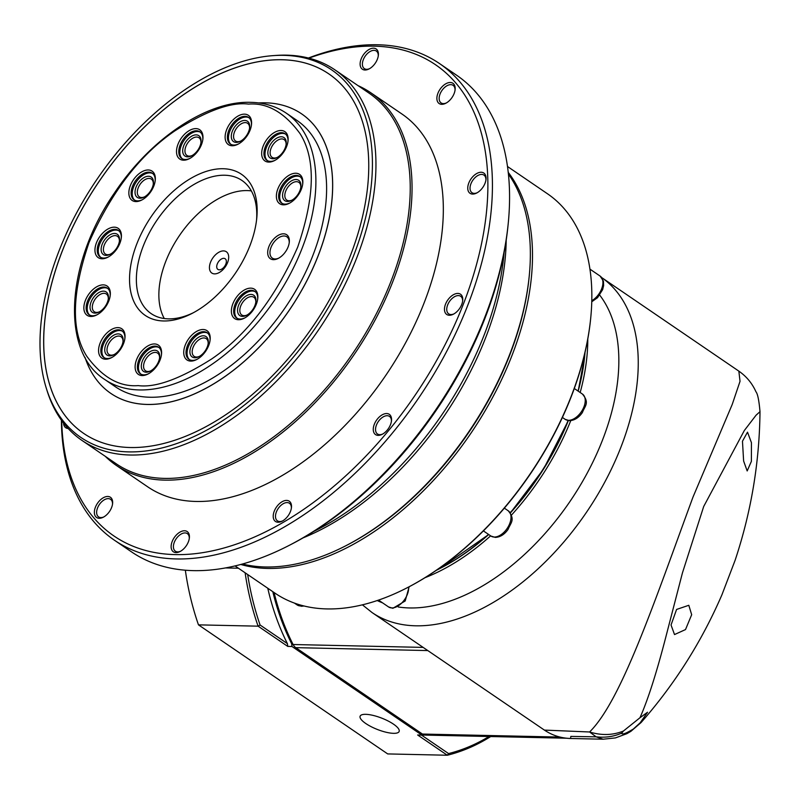 <?xml version="1.0" encoding="UTF-8"?>
<svg xmlns="http://www.w3.org/2000/svg" width="800" height="800" viewBox="0 0 800 800"><rect width="100%" height="100%" fill="white"/><g stroke="black" fill="none" stroke-linecap="round" stroke-linejoin="round"><path stroke-width="1.2" d="M599.7 295.11A190.98 113.4 124.3 0 1 578.95 487.54A190.98 113.4 124.3 0 1 409.51 607.95A190.98 113.4 124.3 0 1 398.24 606.98M544.39 730.09L589.59 731.98C621.04 700.97 652.98 605.96 692.98 497.12L732.2 404.5L740.03 381.32L738.85 371.13L601.8 277.65A203.06 120.58 124.3 0 1 620.68 447.8A203.06 120.58 124.3 0 1 415.67 625.8A203.06 120.58 124.3 0 1 372.11 612.59L544.39 730.09C552.31 735.4 561.04 738.2 570.56 738.49L570.66 738.49M587.78 339.06A190.98 113.4 124.3 0 1 580.18 392.51M570.75 420.63A190.98 113.4 124.3 0 1 511.36 515.21M490.63 535.84A190.98 113.4 124.3 0 1 425.01 577.69M584.65 356.42L578.19 391.15A189.36 112.44 -55.7 0 0 584.59 357.03L584.71 355.8A190.98 113.4 -55.7 0 0 585.03 352.32M568.33 420.58L543.57 469.04L510.34 512.97A189.36 112.44 -55.7 0 0 568.33 420.58M436.35 570.3A190.98 113.4 -55.7 0 0 439.47 568.73L440.57 568.16A189.36 112.44 -55.7 0 0 488.7 534.52L440.08 568.42M382.58 602.86A190.98 113.4 124.3 0 1 377.22 600.54M738.84 371.13C746.47 376.43 752.18 383.31 755.94 391.76C757.68 393.83 759.03 400.47 760 411.68L756.08 415.19L744.34 430.5L703.7 506.48L682.44 572.9L666.61 633.99C656.97 671.59 648.08 699.51 639.96 717.75L623.41 731.04C612.84 735.31 601.57 735.63 589.59 731.98L596.13 736.83L570.84 736.41L570.56 738.49M639.96 717.75L647.54 712.24L640.19 722.79L633.31 729.06C625.62 733.67 621.82 734.99 621.92 733.01L623.41 731.04M676.59 609.44L671.04 625L674.52 634.56L685.51 629.57L691.67 614.71L688.81 605.29L676.59 609.44M760 411.68C759.47 462.6 751.15 512.19 735.06 560.44L721.88 594.92C701.66 641.64 674.75 684.17 641.13 722.48L640.19 722.79M274.08 592.54A209.51 157.26 91.3 0 0 293.11 644.52A9.67 7.26 91.3 0 0 295.76 647.65L422.43 734.05A9.67 7.26 91.3 0 0 425.59 735.1A9.67 7.26 91.3 0 0 425.9 735.1M570.58 738.49L603.13 739.21L596.13 736.83C605.4 737.86 614 736.59 621.92 733.01L621.87 733.74M751.39 461.34L751.44 442.68L747.51 432.16L742.47 441.21L743.62 461.03L747.18 470.95L751.39 461.34M529.13 277.08A240.13 142.59 124.3 0 1 345.9 545.71M240.8 564.47A241.74 143.54 -55.7 0 0 267.53 568.43A241.74 143.54 -55.7 0 0 482.03 415.96A241.74 143.54 -55.7 0 0 508.24 172.38M235.05 565.92L275.03 593.19A241.74 143.54 -55.7 0 0 326.88 608.92A241.74 143.54 -55.7 0 0 406.84 587.94A241.74 143.54 -55.7 0 0 590.68 318.4A241.74 143.54 -55.7 0 0 547.47 193.77L507.49 166.5M407.17 587.77A240.78 142.97 -55.7 0 0 407.5 587.6A240.78 142.97 -55.7 0 0 590.61 319.14A240.78 142.97 -55.7 0 0 590.65 318.77M439.47 568.73A190.98 113.4 -55.7 0 0 488.48 534.37M510.17 512.71A190.98 113.4 -55.7 0 0 568.06 420.53M578.03 391.05A190.98 113.4 -55.7 0 0 584.71 355.8M508.42 174.07A241.74 143.54 124.3 0 1 529.19 276.46L529.07 277.69A240.13 142.59 124.3 0 1 346.45 545.43L345.35 546A241.74 143.54 124.3 0 1 265.39 566.97A241.74 143.54 124.3 0 1 242.44 564.02M529.19 276.46A241.74 143.54 124.3 0 1 345.35 546M506.2 240.16A241.74 143.54 124.3 0 1 303.16 537.84M504.1 252.57A244.97 145.46 124.3 0 1 313.94 531.35M308.42 58.02A288.48 171.3 124.3 0 1 377.59 44.76A288.48 171.3 124.3 0 1 439.47 63.53L456.61 75.22A288.48 171.3 124.3 0 1 508.18 223.95L507.93 226.41A285.26 169.38 124.3 0 1 290.99 544.46L288.79 545.59A288.48 171.3 124.3 0 1 193.37 570.63A288.48 171.3 124.3 0 1 131.5 551.86L114.36 540.17A288.48 171.3 124.3 0 1 61.4 420.17M508.18 223.95A288.48 171.3 124.3 0 1 288.79 545.59M453.96 313.88A10.64 6.32 124.3 0 1 450.98 314.55A10.64 6.32 124.3 0 1 448.7 313.86A10.64 6.32 124.3 0 1 448.46 303.18A10.64 6.32 124.3 0 1 458.4 295.59A10.64 6.32 124.3 0 1 460.68 296.29A10.64 6.32 124.3 0 1 462.63 301.18M282.71 520.87A10.64 6.32 124.3 0 1 279.72 521.54A10.64 6.32 124.3 0 1 277.44 520.85A10.64 6.32 124.3 0 1 277.2 510.17A10.64 6.32 124.3 0 1 287.14 502.58A10.64 6.32 124.3 0 1 289.42 503.27A10.64 6.32 124.3 0 1 291.37 508.17M103.86 516.91A10.64 6.32 124.3 0 1 100.87 517.58A10.64 6.32 124.3 0 1 98.59 516.89A10.64 6.32 124.3 0 1 98.35 506.21A10.64 6.32 124.3 0 1 108.29 498.62A10.64 6.32 124.3 0 1 110.57 499.32A10.64 6.32 124.3 0 1 112.52 504.21M446.37 102.94A10.64 6.32 124.3 0 1 443.39 103.61A10.64 6.32 124.3 0 1 441.11 102.92A10.64 6.32 124.3 0 1 440.87 92.24A10.64 6.32 124.3 0 1 450.81 84.65A10.64 6.32 124.3 0 1 453.09 85.34A10.64 6.32 124.3 0 1 455.04 90.24M477.25 192.71A10.64 6.32 124.3 0 1 474.26 193.38A10.64 6.32 124.3 0 1 471.98 192.69A10.64 6.32 124.3 0 1 471.75 182.01A10.64 6.32 124.3 0 1 481.69 174.42A10.64 6.32 124.3 0 1 483.97 175.11A10.64 6.32 124.3 0 1 485.91 180.01M369.61 68.64A10.64 6.32 124.3 0 1 366.62 69.31A10.64 6.32 124.3 0 1 364.34 68.61A10.64 6.32 124.3 0 1 364.11 57.94A10.64 6.32 124.3 0 1 374.05 50.35A10.64 6.32 124.3 0 1 376.33 51.04A10.64 6.32 124.3 0 1 378.27 55.94M180.62 551.22A10.64 6.32 124.3 0 1 177.63 551.89A10.64 6.32 124.3 0 1 175.35 551.19A10.64 6.32 124.3 0 1 175.12 540.52A10.64 6.32 124.3 0 1 185.06 532.93A10.64 6.32 124.3 0 1 187.34 533.62A10.64 6.32 124.3 0 1 189.28 538.52M382.76 434A10.64 6.32 124.3 0 1 379.77 434.67A10.64 6.32 124.3 0 1 377.49 433.98A10.64 6.32 124.3 0 1 377.25 423.3A10.64 6.32 124.3 0 1 387.19 415.71A10.64 6.32 124.3 0 1 389.47 416.4A10.64 6.32 124.3 0 1 391.42 421.3M439.47 63.53A288.48 171.3 124.3 0 1 445.8 353.08A288.48 171.3 124.3 0 1 176.23 558.94A288.48 171.3 124.3 0 1 114.36 540.17M449.34 315.26A12.25 7.27 124.3 0 1 445.53 304.16A12.25 7.27 124.3 0 1 457.89 293.43A12.25 7.27 124.3 0 1 462.71 300.54A12.25 7.27 124.3 0 1 453.39 314.2A12.25 7.27 124.3 0 1 449.34 315.26M278.08 522.24A12.25 7.27 124.3 0 1 274.27 511.15A12.25 7.27 124.3 0 1 286.63 500.41A12.25 7.27 124.3 0 1 291.45 507.52A12.25 7.27 124.3 0 1 282.14 521.18A12.25 7.27 124.3 0 1 278.08 522.24M99.23 518.29A12.25 7.27 124.3 0 1 95.42 507.19A12.25 7.27 124.3 0 1 107.78 496.46A12.25 7.27 124.3 0 1 112.6 503.57A12.25 7.27 124.3 0 1 103.29 517.22A12.25 7.27 124.3 0 1 99.23 518.29M441.75 104.32A12.25 7.27 124.3 0 1 437.94 93.22A12.25 7.27 124.3 0 1 450.3 82.48A12.25 7.27 124.3 0 1 455.12 89.6A12.25 7.27 124.3 0 1 445.8 103.25A12.25 7.27 124.3 0 1 441.75 104.32M472.63 194.08A12.25 7.27 124.3 0 1 468.81 182.99A12.25 7.27 124.3 0 1 481.18 172.25A12.25 7.27 124.3 0 1 486 179.36A12.25 7.27 124.3 0 1 476.68 193.02A12.25 7.27 124.3 0 1 472.63 194.08M364.99 70.01A12.25 7.27 124.3 0 1 361.17 58.92A12.25 7.27 124.3 0 1 373.54 48.18A12.25 7.27 124.3 0 1 378.35 55.29A12.25 7.27 124.3 0 1 369.04 68.95A12.25 7.27 124.3 0 1 364.99 70.01M68.18 428.51A12.25 7.27 124.3 0 1 63.49 422.98M176 552.59A12.25 7.27 124.3 0 1 172.18 541.5A12.25 7.27 124.3 0 1 184.55 530.76A12.25 7.27 124.3 0 1 189.37 537.87A12.25 7.27 124.3 0 1 180.05 551.53A12.25 7.27 124.3 0 1 176 552.59M378.13 435.37A12.25 7.27 124.3 0 1 374.32 424.28A12.25 7.27 124.3 0 1 386.68 413.54A12.25 7.27 124.3 0 1 391.5 420.65A12.25 7.27 124.3 0 1 382.19 434.31A12.25 7.27 124.3 0 1 378.13 435.37M308.94 58.15A285.26 169.38 124.3 0 1 374.32 46.17A285.26 169.38 124.3 0 1 463.2 304.55A285.26 169.38 124.3 0 1 175.21 554.6A285.26 169.38 124.3 0 1 61.71 420.6M358.08 85.66A225.63 133.97 124.3 0 1 370.63 92.65A225.63 133.97 124.3 0 1 375.58 319.12A225.63 133.97 124.3 0 1 164.74 480.13A225.63 133.97 124.3 0 1 116.35 465.44A225.63 133.97 124.3 0 1 105.26 456.32M370.63 92.65L401.91 113.99A225.63 133.97 124.3 0 1 406.86 340.46A225.63 133.97 124.3 0 1 196.02 501.46A225.63 133.97 124.3 0 1 147.63 486.78L116.35 465.44M273.12 55.63L275.83 55.44A224.34 133.21 124.3 0 1 286.65 55.16A224.34 133.21 124.3 0 1 334.76 69.75L369.04 93.14A224.34 133.21 124.3 0 1 373.97 318.31A224.34 133.21 124.3 0 1 164.34 478.39A224.34 133.21 124.3 0 1 116.22 463.79L81.94 440.41A224.34 133.21 124.3 0 1 47.1 390.77L46.29 388.18A222.48 132.1 124.3 0 1 97.07 179.18A222.48 132.1 124.3 0 1 273.12 55.63A222.48 132.1 124.3 0 1 283.85 55.35A222.48 132.1 124.3 0 1 353.17 256.87A222.48 132.1 124.3 0 1 128.56 451.89A222.48 132.1 124.3 0 1 46.29 388.18M334.76 69.75A224.34 133.21 124.3 0 1 339.69 294.93A224.34 133.21 124.3 0 1 130.05 455.01A224.34 133.21 124.3 0 1 81.94 440.41M328.83 73.9A217.57 129.19 -55.7 0 0 282.18 59.76A217.57 129.19 -55.7 0 0 78.88 214.99A217.57 129.19 -55.7 0 0 83.63 433.37M130.27 447.52A217.57 129.19 124.3 0 1 83.61 433.36A217.57 129.19 124.3 0 1 78.83 214.98A217.57 129.19 124.3 0 1 282.14 59.73A217.57 129.19 124.3 0 1 328.81 73.88A217.57 129.19 124.3 0 1 333.59 292.26A217.57 129.19 124.3 0 1 130.27 447.52M258.64 102.93A169.22 100.48 124.3 0 1 265.27 102.81A169.22 100.48 124.3 0 1 301.56 113.83A169.22 100.48 124.3 0 1 305.28 283.68A169.22 100.48 124.3 0 1 147.15 404.43A169.22 100.48 124.3 0 1 110.85 393.42A169.22 100.48 124.3 0 1 85.04 357.44M110.85 393.42L110.9 393.45A169.22 100.48 -55.7 0 0 110.9 393.45A169.22 100.48 -55.7 0 0 147.19 404.46A169.22 100.48 -55.7 0 0 305.32 283.71A169.22 100.48 -55.7 0 0 301.6 113.85A169.22 100.48 -55.7 0 0 301.58 113.84L301.56 113.83M286.31 113.18L297.02 120.48A161.16 95.7 124.3 0 1 300.56 282.25A161.16 95.7 124.3 0 1 149.96 397.25A161.16 95.7 124.3 0 1 115.39 386.76L104.68 379.45C60.23 351.31 66.02 262.74 114.5 192.92C150.55 138.6 206.97 100.67 250.69 102.34C264.22 102.66 276.09 106.27 286.31 113.18A161.16 95.7 124.3 0 1 289.85 274.94A161.16 95.7 124.3 0 1 139.25 389.94A161.16 95.7 124.3 0 1 104.68 379.45M163.54 320.97A85.42 50.72 124.3 0 1 136.93 243.6A85.42 50.72 124.3 0 1 223.16 168.73A85.42 50.72 124.3 0 1 256.75 218.33A85.42 50.72 124.3 0 1 191.79 313.56A85.42 50.72 124.3 0 1 163.54 320.97M256.54 220.21A80.58 47.85 -55.7 0 0 241.97 180.48A80.58 47.85 -55.7 0 0 224.69 175.23A80.58 47.85 -55.7 0 0 149.39 232.73A80.58 47.85 -55.7 0 0 151.16 313.61A80.58 47.85 -55.7 0 0 168.44 318.86A80.58 47.85 -55.7 0 0 193.47 312.68M273.46 259.66A14.5 8.61 124.3 0 1 268.94 246.53A14.5 8.61 124.3 0 1 283.58 233.81A14.5 8.61 124.3 0 1 289.29 242.23A14.5 8.61 124.3 0 1 278.25 258.4A14.5 8.61 124.3 0 1 273.46 259.66M289.21 242.87A12.89 7.66 -55.7 0 0 286.86 236.82A12.89 7.66 -55.7 0 0 284.09 235.98A12.89 7.66 -55.7 0 0 272.04 245.18A12.89 7.66 -55.7 0 0 272.32 258.12A12.89 7.66 -55.7 0 0 275.09 258.96A12.89 7.66 -55.7 0 0 278.82 258.1M268.72 162.09A17.73 10.53 124.3 0 1 263.19 146.03A17.73 10.53 124.3 0 1 281.09 130.49A17.73 10.53 124.3 0 1 288.06 140.78A17.73 10.53 124.3 0 1 274.58 160.55A17.73 10.53 124.3 0 1 268.72 162.09M287.99 141.42A16.12 9.57 -55.7 0 0 285.06 133.71A16.12 9.57 -55.7 0 0 281.6 132.66A16.12 9.57 -55.7 0 0 266.54 144.16A16.12 9.57 -55.7 0 0 266.89 160.33A16.12 9.57 -55.7 0 0 270.35 161.38A16.12 9.57 -55.7 0 0 275.14 160.25M183.55 160.2A17.73 10.53 124.3 0 1 178.03 144.15A17.73 10.53 124.3 0 1 195.93 128.61A17.73 10.53 124.3 0 1 202.9 138.9A17.73 10.53 124.3 0 1 189.41 158.66A17.73 10.53 124.3 0 1 183.55 160.2M202.82 139.53A16.12 9.57 -55.7 0 0 199.89 131.82A16.12 9.57 -55.7 0 0 196.43 130.77A16.12 9.57 -55.7 0 0 181.37 142.27A16.12 9.57 -55.7 0 0 181.73 158.45A16.12 9.57 -55.7 0 0 185.18 159.5A16.12 9.57 -55.7 0 0 189.98 158.36M102 258.77A17.73 10.53 124.3 0 1 96.48 242.71A17.73 10.53 124.3 0 1 114.37 227.17A17.73 10.53 124.3 0 1 121.34 237.46A17.73 10.53 124.3 0 1 107.86 257.23A17.73 10.53 124.3 0 1 102 258.77M121.27 238.1A16.12 9.57 -55.7 0 0 118.34 230.39A16.12 9.57 -55.7 0 0 114.88 229.34A16.12 9.57 -55.7 0 0 99.82 240.84A16.12 9.57 -55.7 0 0 100.18 257.01A16.12 9.57 -55.7 0 0 103.63 258.06A16.12 9.57 -55.7 0 0 108.43 256.93M105.61 359.22A17.73 10.53 124.3 0 1 100.09 343.16A17.73 10.53 124.3 0 1 117.99 327.62A17.73 10.53 124.3 0 1 124.96 337.91A17.73 10.53 124.3 0 1 111.48 357.68A17.73 10.53 124.3 0 1 105.61 359.22M124.88 338.55A16.12 9.57 -55.7 0 0 121.95 330.83A16.12 9.57 -55.7 0 0 118.5 329.79A16.12 9.57 -55.7 0 0 103.44 341.29A16.12 9.57 -55.7 0 0 103.79 357.46A16.12 9.57 -55.7 0 0 107.25 358.51A16.12 9.57 -55.7 0 0 112.04 357.38M190.78 361.1A17.73 10.53 124.3 0 1 185.26 345.04A17.73 10.53 124.3 0 1 203.15 329.5A17.73 10.53 124.3 0 1 210.13 339.8A17.73 10.53 124.3 0 1 196.64 359.56A17.73 10.53 124.3 0 1 190.78 361.1M210.05 340.43A16.12 9.57 -55.7 0 0 207.12 332.72A16.12 9.57 -55.7 0 0 203.66 331.67A16.12 9.57 -55.7 0 0 188.6 343.17A16.12 9.57 -55.7 0 0 188.96 359.35A16.12 9.57 -55.7 0 0 192.41 360.39A16.12 9.57 -55.7 0 0 197.21 359.26M238.42 319.73A17.73 10.53 124.3 0 1 232.9 303.68A17.73 10.53 124.3 0 1 250.8 288.14A17.73 10.53 124.3 0 1 257.77 298.43A17.73 10.53 124.3 0 1 244.29 318.2A17.73 10.53 124.3 0 1 238.42 319.73M257.69 299.06A16.12 9.57 -55.7 0 0 254.76 291.35A16.12 9.57 -55.7 0 0 251.31 290.3A16.12 9.57 -55.7 0 0 236.25 301.8A16.12 9.57 -55.7 0 0 236.6 317.98A16.12 9.57 -55.7 0 0 240.06 319.03A16.12 9.57 -55.7 0 0 244.85 317.89M142.17 375.55A17.73 10.53 124.3 0 1 136.64 359.49A17.73 10.53 124.3 0 1 154.54 343.95A17.73 10.53 124.3 0 1 161.51 354.25A17.73 10.53 124.3 0 1 148.03 374.01A17.73 10.53 124.3 0 1 142.17 375.55M161.44 354.88A16.12 9.57 -55.7 0 0 158.51 347.17A16.12 9.57 -55.7 0 0 155.05 346.12A16.12 9.57 -55.7 0 0 139.99 357.62A16.12 9.57 -55.7 0 0 140.35 373.8A16.12 9.57 -55.7 0 0 143.8 374.85A16.12 9.57 -55.7 0 0 148.6 373.71M90.91 316.47A17.73 10.53 124.3 0 1 85.39 300.41A17.73 10.53 124.3 0 1 103.28 284.87A17.73 10.53 124.3 0 1 110.26 295.17A17.73 10.53 124.3 0 1 96.77 314.93A17.73 10.53 124.3 0 1 90.91 316.47M110.18 295.8A16.12 9.57 -55.7 0 0 107.25 288.09A16.12 9.57 -55.7 0 0 103.79 287.04A16.12 9.57 -55.7 0 0 88.73 298.54A16.12 9.57 -55.7 0 0 89.09 314.72A16.12 9.57 -55.7 0 0 92.54 315.76A16.12 9.57 -55.7 0 0 97.34 314.63M135.91 201.57A17.73 10.53 124.3 0 1 130.38 185.51A17.73 10.53 124.3 0 1 148.28 169.97A17.73 10.53 124.3 0 1 155.25 180.27A17.73 10.53 124.3 0 1 141.77 200.03A17.73 10.53 124.3 0 1 135.91 201.57M155.18 180.9A16.12 9.57 -55.7 0 0 152.25 173.19A16.12 9.57 -55.7 0 0 148.79 172.14A16.12 9.57 -55.7 0 0 133.73 183.64A16.12 9.57 -55.7 0 0 134.08 199.82A16.12 9.57 -55.7 0 0 137.54 200.86A16.12 9.57 -55.7 0 0 142.34 199.73M232.16 145.75A17.73 10.53 124.3 0 1 226.64 129.69A17.73 10.53 124.3 0 1 244.54 114.15A17.73 10.53 124.3 0 1 251.51 124.45A17.73 10.53 124.3 0 1 238.03 144.21A17.73 10.53 124.3 0 1 232.16 145.75M251.43 125.08A16.12 9.57 -55.7 0 0 248.5 117.37A16.12 9.57 -55.7 0 0 245.05 116.32A16.12 9.57 -55.7 0 0 229.99 127.82A16.12 9.57 -55.7 0 0 230.34 144A16.12 9.57 -55.7 0 0 233.8 145.05A16.12 9.57 -55.7 0 0 238.59 143.91M283.42 204.83A17.73 10.53 124.3 0 1 277.9 188.78A17.73 10.53 124.3 0 1 295.79 173.24A17.73 10.53 124.3 0 1 302.77 183.53A17.73 10.53 124.3 0 1 289.28 203.29A17.73 10.53 124.3 0 1 283.42 204.83M302.69 184.16A16.12 9.57 -55.7 0 0 299.76 176.45A16.12 9.57 -55.7 0 0 296.3 175.4A16.12 9.57 -55.7 0 0 281.24 186.9A16.12 9.57 -55.7 0 0 281.6 203.08A16.12 9.57 -55.7 0 0 285.05 204.13A16.12 9.57 -55.7 0 0 289.85 202.99M251.34 190.9A80.58 47.85 -55.7 0 0 247.19 190.58A80.58 47.85 -55.7 0 0 177.75 238.11A80.58 47.85 -55.7 0 0 164.29 318.53M285.57 134.1A16.12 9.57 -55.7 0 0 282.67 133.39A16.12 9.57 -55.7 0 0 267.87 144.41A16.12 9.57 -55.7 0 0 267.45 160.67M200.41 132.22A16.12 9.57 -55.7 0 0 197.51 131.5A16.12 9.57 -55.7 0 0 182.7 142.53A16.12 9.57 -55.7 0 0 182.28 158.78M118.85 230.78A16.12 9.57 -55.7 0 0 115.95 230.07A16.12 9.57 -55.7 0 0 101.15 241.09A16.12 9.57 -55.7 0 0 100.73 257.35M122.47 331.23A16.12 9.57 -55.7 0 0 119.57 330.52A16.12 9.57 -55.7 0 0 104.77 341.54A16.12 9.57 -55.7 0 0 104.35 357.8M207.63 333.11A16.12 9.57 -55.7 0 0 204.73 332.4A16.12 9.57 -55.7 0 0 189.93 343.43A16.12 9.57 -55.7 0 0 189.51 359.68M255.28 291.75A16.12 9.57 -55.7 0 0 252.38 291.03A16.12 9.57 -55.7 0 0 237.58 302.06A16.12 9.57 -55.7 0 0 237.16 318.31M159.02 347.57A16.12 9.57 -55.7 0 0 156.12 346.85A16.12 9.57 -55.7 0 0 141.32 357.88A16.12 9.57 -55.7 0 0 140.9 374.13M107.76 288.48A16.12 9.57 -55.7 0 0 104.86 287.77A16.12 9.57 -55.7 0 0 90.06 298.79A16.12 9.57 -55.7 0 0 89.64 315.05M152.76 173.58A16.12 9.57 -55.7 0 0 149.86 172.87A16.12 9.57 -55.7 0 0 135.06 183.89A16.12 9.57 -55.7 0 0 134.64 200.15M249.02 117.77A16.12 9.57 -55.7 0 0 246.12 117.05A16.12 9.57 -55.7 0 0 231.32 128.08A16.12 9.57 -55.7 0 0 230.9 144.33M300.27 176.85A16.12 9.57 -55.7 0 0 297.37 176.13A16.12 9.57 -55.7 0 0 282.57 187.16A16.12 9.57 -55.7 0 0 282.15 203.41M214.56 273.88A12.89 7.66 124.3 0 1 210.55 262.2A12.89 7.66 124.3 0 1 223.56 250.9A12.89 7.66 124.3 0 1 227.58 262.58A12.89 7.66 124.3 0 1 214.56 273.88M223.79 258.33A6.45 3.83 -55.7 0 0 217.76 262.93A6.45 3.83 -55.7 0 0 217.9 269.4A6.45 3.83 -55.7 0 0 219.29 269.82A6.45 3.83 -55.7 0 0 225.31 265.22A6.45 3.83 -55.7 0 0 225.17 258.75A6.45 3.83 -55.7 0 0 223.79 258.33M281.35 136.77A12.32 7.32 -55.7 0 0 268.91 147.57A12.32 7.32 -55.7 0 0 272.75 158.73A12.32 7.32 -55.7 0 0 276.82 157.66A12.32 7.32 -55.7 0 0 286.19 143.92A12.32 7.32 -55.7 0 0 281.35 136.77M286.11 144.57A10.71 6.36 -55.7 0 0 284.15 139.63A10.71 6.36 -55.7 0 0 281.86 138.93A10.71 6.36 -55.7 0 0 271.85 146.58A10.71 6.36 -55.7 0 0 272.08 157.33A10.71 6.36 -55.7 0 0 274.38 158.03A10.71 6.36 -55.7 0 0 277.39 157.35M196.18 134.88A12.32 7.32 -55.7 0 0 183.74 145.69A12.32 7.32 -55.7 0 0 187.58 156.85A12.32 7.32 -55.7 0 0 191.66 155.78A12.32 7.32 -55.7 0 0 201.03 142.04A12.32 7.32 -55.7 0 0 196.18 134.88M200.95 142.68A10.71 6.36 -55.7 0 0 198.99 137.75A10.71 6.36 -55.7 0 0 196.69 137.05A10.71 6.36 -55.7 0 0 186.68 144.69A10.71 6.36 -55.7 0 0 186.92 155.45A10.71 6.36 -55.7 0 0 189.21 156.14A10.71 6.36 -55.7 0 0 192.23 155.47M114.63 233.45A12.32 7.32 -55.7 0 0 102.19 244.25A12.32 7.32 -55.7 0 0 106.03 255.41A12.32 7.32 -55.7 0 0 110.1 254.34A12.32 7.32 -55.7 0 0 119.48 240.6A12.32 7.32 -55.7 0 0 114.63 233.45M119.39 241.25A10.71 6.36 -55.7 0 0 117.44 236.31A10.71 6.36 -55.7 0 0 115.14 235.61A10.71 6.36 -55.7 0 0 105.13 243.26A10.71 6.36 -55.7 0 0 105.36 254.01A10.71 6.36 -55.7 0 0 107.66 254.71A10.71 6.36 -55.7 0 0 110.67 254.03M118.24 333.9A12.32 7.32 -55.7 0 0 105.8 344.7A12.32 7.32 -55.7 0 0 109.64 355.86A12.32 7.32 -55.7 0 0 113.72 354.79A12.32 7.32 -55.7 0 0 123.09 341.05A12.32 7.32 -55.7 0 0 118.24 333.9M123.01 341.7A10.71 6.36 -55.7 0 0 121.05 336.76A10.71 6.36 -55.7 0 0 118.75 336.06A10.71 6.36 -55.7 0 0 108.74 343.71A10.71 6.36 -55.7 0 0 108.98 354.46A10.71 6.36 -55.7 0 0 111.28 355.16A10.71 6.36 -55.7 0 0 114.29 354.48M203.41 335.78A12.32 7.32 -55.7 0 0 190.97 346.58A12.32 7.32 -55.7 0 0 194.81 357.75A12.32 7.32 -55.7 0 0 198.88 356.68A12.32 7.32 -55.7 0 0 208.26 342.94A12.32 7.32 -55.7 0 0 203.41 335.78M208.17 343.58A10.71 6.36 -55.7 0 0 206.22 338.64A10.71 6.36 -55.7 0 0 203.92 337.95A10.71 6.36 -55.7 0 0 193.91 345.59A10.71 6.36 -55.7 0 0 194.14 356.34A10.71 6.36 -55.7 0 0 196.44 357.04A10.71 6.36 -55.7 0 0 199.45 356.36M251.05 294.41A12.32 7.32 -55.7 0 0 238.61 305.22A12.32 7.32 -55.7 0 0 242.45 316.38A12.32 7.32 -55.7 0 0 246.53 315.31A12.32 7.32 -55.7 0 0 255.9 301.57A12.32 7.32 -55.7 0 0 251.05 294.41M255.82 302.21A10.71 6.36 -55.7 0 0 253.86 297.28A10.71 6.36 -55.7 0 0 251.56 296.58A10.71 6.36 -55.7 0 0 241.55 304.22A10.71 6.36 -55.7 0 0 241.79 314.98A10.71 6.36 -55.7 0 0 244.09 315.67A10.71 6.36 -55.7 0 0 247.1 315M154.8 350.23A12.32 7.32 -55.7 0 0 142.36 361.03A12.32 7.32 -55.7 0 0 146.2 372.2A12.32 7.32 -55.7 0 0 150.27 371.13A12.32 7.32 -55.7 0 0 159.65 357.39A12.32 7.32 -55.7 0 0 154.8 350.23M159.56 358.03A10.71 6.36 -55.7 0 0 157.61 353.1A10.71 6.36 -55.7 0 0 155.31 352.4A10.71 6.36 -55.7 0 0 145.3 360.04A10.71 6.36 -55.7 0 0 145.53 370.8A10.71 6.36 -55.7 0 0 147.83 371.49A10.71 6.36 -55.7 0 0 150.84 370.82M103.54 291.15A12.32 7.32 -55.7 0 0 91.1 301.95A12.32 7.32 -55.7 0 0 94.94 313.12A12.32 7.32 -55.7 0 0 99.02 312.05A12.32 7.32 -55.7 0 0 108.39 298.31A12.32 7.32 -55.7 0 0 103.54 291.15M108.31 298.95A10.71 6.36 -55.7 0 0 106.35 294.01A10.71 6.36 -55.7 0 0 104.05 293.32A10.71 6.36 -55.7 0 0 94.04 300.96A10.71 6.36 -55.7 0 0 94.28 311.71A10.71 6.36 -55.7 0 0 96.57 312.41A10.71 6.36 -55.7 0 0 99.59 311.73M148.54 176.25A12.32 7.32 -55.7 0 0 136.1 187.05A12.32 7.32 -55.7 0 0 139.94 198.22A12.32 7.32 -55.7 0 0 144.01 197.15A12.32 7.32 -55.7 0 0 153.39 183.41A12.32 7.32 -55.7 0 0 148.54 176.25M153.3 184.05A10.71 6.36 -55.7 0 0 151.35 179.11A10.71 6.36 -55.7 0 0 149.05 178.42A10.71 6.36 -55.7 0 0 139.04 186.06A10.71 6.36 -55.7 0 0 139.27 196.81A10.71 6.36 -55.7 0 0 141.57 197.51A10.71 6.36 -55.7 0 0 144.58 196.83M244.79 120.43A12.32 7.32 -55.7 0 0 232.35 131.23A12.32 7.32 -55.7 0 0 236.19 142.4A12.32 7.32 -55.7 0 0 240.27 141.33A12.32 7.32 -55.7 0 0 249.64 127.59A12.32 7.32 -55.7 0 0 244.79 120.43M249.56 128.23A10.71 6.36 -55.7 0 0 247.6 123.29A10.71 6.36 -55.7 0 0 245.3 122.6A10.71 6.36 -55.7 0 0 235.29 130.24A10.71 6.36 -55.7 0 0 235.53 140.99A10.71 6.36 -55.7 0 0 237.82 141.69A10.71 6.36 -55.7 0 0 240.84 141.02M296.05 179.51A12.32 7.32 -55.7 0 0 283.61 190.32A12.32 7.32 -55.7 0 0 287.45 201.48A12.32 7.32 -55.7 0 0 291.52 200.41A12.32 7.32 -55.7 0 0 300.9 186.67A12.32 7.32 -55.7 0 0 296.05 179.51M300.82 187.31A10.71 6.36 -55.7 0 0 298.86 182.38A10.71 6.36 -55.7 0 0 296.56 181.68A10.71 6.36 -55.7 0 0 286.55 189.32A10.71 6.36 -55.7 0 0 286.78 200.08A10.71 6.36 -55.7 0 0 289.08 200.77A10.71 6.36 -55.7 0 0 292.09 200.1M393.56 733.33A20.95 6.07 -158.6 0 0 399.14 731.47A20.95 6.07 -158.6 0 0 388.13 721A20.95 6.07 -158.6 0 0 365.7 714.33A20.95 6.07 -158.6 0 0 360.12 716.19A20.95 6.07 -158.6 0 0 371.13 726.66A20.95 6.07 -158.6 0 0 393.56 733.33M198.48 624.86L258.1 626.17L287.77 646.41L292.02 646.51L421.91 735.1L417.65 735L447.32 755.24L387.7 753.92L198.48 624.86A233.68 175.41 -88.7 0 1 185.34 570.21M238.43 568.22L225.47 567.93M267.78 588.24A209.51 157.26 91.3 0 0 287.4 643.64L260.09 625.01L258.1 626.17A233.68 175.41 -88.7 0 1 245.13 572.79M490.72 736.54A233.68 175.41 -88.7 0 1 447.32 755.24L448.58 753.58L421.47 735.09M425.53 735.05L421.91 735.1M292.02 646.51L291.66 643.73A209.51 157.26 -88.7 0 1 272.81 591.67M287.4 643.64L287.77 646.41M260.09 625.01A232.07 174.2 -88.7 0 1 247.69 574.54M293.28 644.84L291.66 643.73M489.02 736.5A232.07 174.2 -88.7 0 1 448.58 753.58M422.43 734.05L560.06 737.08M427.8 650.57L295.76 647.65M423.15 647.4L293.11 644.52M582.42 394.04C589.91 403 584.81 405.97 582.4 412.52C578.78 417.72 574.48 420.43 569.5 420.68L565.17 419.34A15.31 9.09 -55.7 0 0 568.45 420.33A15.31 9.09 -55.7 0 0 582.76 409.41A15.31 9.09 -55.7 0 0 582.42 394.04L574.3 388.5M508.2 510.76C515.72 519.73 510.58 522.84 508.07 529.41C504.46 534.5 500.2 537.16 495.29 537.4L490.95 536.06A15.31 9.09 -55.7 0 0 494.23 537.05A15.31 9.09 -55.7 0 0 508.54 526.13A15.31 9.09 -55.7 0 0 508.2 510.76L504.36 508.14M409.15 586.74L405.2 600.97L392.9 608.29L388.56 606.94A15.31 9.09 -55.7 0 0 391.84 607.94A15.31 9.09 -55.7 0 0 403.53 601A15.31 9.09 -55.7 0 0 408.58 587.04M304.01 605.98L301.44 606.27L297.11 604.92A15.31 9.09 -55.7 0 0 300.39 605.92A15.31 9.09 -55.7 0 0 302.69 605.65M591.8 300.71A15.31 9.09 -55.7 0 0 601.96 287.95A15.31 9.09 -55.7 0 0 600.11 276.07L589.94 269.13M138.23 385.61C119.36 387.08 102.17 377.24 86.66 356.07C70.91 331.07 71.7 293.23 89.02 242.54C111.35 191.97 139.96 154.75 174.85 130.87C206.54 110.74 231.08 101.82 248.47 104.1C267.34 102.62 284.53 112.47 300.05 133.64C315.79 158.64 315.01 196.48 297.68 247.16C275.35 297.73 246.74 334.96 211.85 358.84C180.17 378.96 155.63 387.89 138.23 385.61M362.4 604.83L372.11 612.59M425.59 735.1L566.4 738.21M603.14 739.21L615.41 737.92L626.88 733.67L630.91 731.32L641.12 722.5M590.61 319.14L590.68 318.4M407.5 587.6L406.84 587.94M562.4 417.45L565.17 419.34M483.4 530.9L490.95 536.06M378.53 600.1L388.56 606.94M294.4 603.08L297.11 604.92M591.77 301.76L597.54 297.69L602.65 289.6L603.64 285.53L603.44 281.13L600.11 276.07"/></g></svg>
